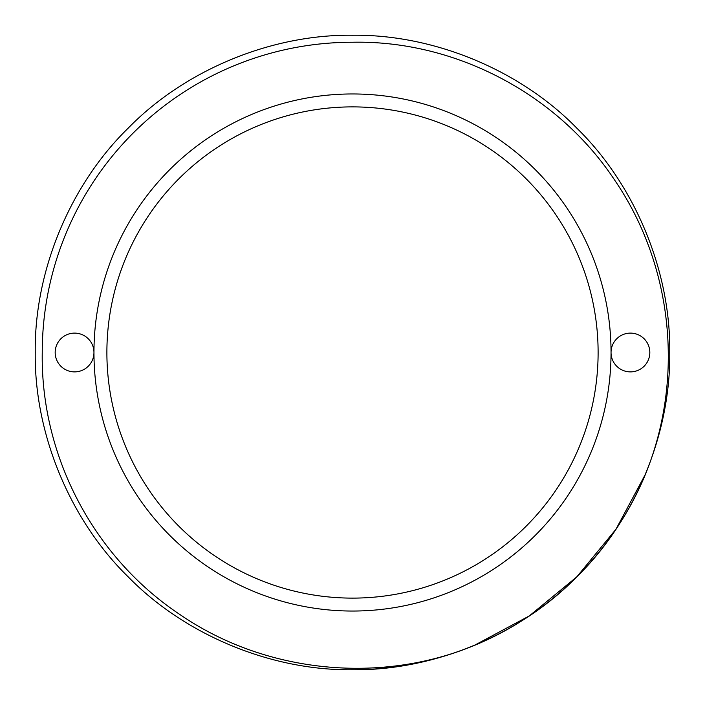 <?xml version="1.0" encoding="UTF-8"?>
<svg xmlns="http://www.w3.org/2000/svg" width="705" height="705" viewBox="0 0 705 705"><rect width="100%" height="100%" fill="white"/><g stroke="black" fill="none" stroke-linecap="round" stroke-linejoin="round"><path stroke-width="1.06" d="M352.5 598.113A245.613 245.613 0 0 0 598.113 352.5A245.613 245.613 0 0 0 352.5 106.887A245.613 245.613 0 0 0 106.887 352.5A245.613 245.613 0 0 0 352.5 598.113A245.613 245.613 0 0 1 106.887 352.5A245.613 245.613 0 0 1 352.5 106.887M630.437 333.113A19.387 19.387 0 0 0 611.041 352.5A19.387 19.387 0 0 0 630.437 371.887A19.387 19.387 0 0 0 649.825 352.5A19.387 19.387 0 0 0 630.437 333.113M74.563 333.113A19.387 19.387 0 0 0 55.175 352.5A19.387 19.387 0 0 0 74.563 371.887A19.387 19.387 0 0 0 93.959 352.5A19.387 19.387 0 0 0 74.563 333.113M352.5 42.247A310.253 310.253 0 0 0 42.247 352.5C40.582 456.17 93.633 557.038 179.669 614.363C264.824 673.037 379.616 684.449 473.91 645.604C550.878 614.081 614.081 550.878 645.604 473.91C684.608 377.906 672.834 264.824 614.302 179.581C557.162 93.483 454.549 40.106 352.5 42.247M645.604 473.91L615.95 529.261L576.831 576.831L529.261 615.95L473.91 645.604C434.227 661.766 393.76 669.821 352.5 669.75C271.31 670.781 184.851 634.967 128.169 576.831C70.033 520.149 34.219 433.69 35.25 352.5C34.219 271.31 70.033 184.851 128.169 128.169C184.851 70.033 271.31 34.219 352.5 35.25C433.69 34.219 520.149 70.033 576.831 128.169C634.967 184.851 670.781 271.31 669.75 352.5C670.781 433.69 634.967 520.149 576.831 576.831C520.149 634.967 433.69 670.781 352.5 669.75C271.31 670.781 184.851 634.967 128.169 576.831C70.033 520.149 34.219 433.69 35.25 352.5C34.219 271.31 70.033 184.851 128.169 128.169C184.851 70.033 271.31 34.219 352.5 35.25C433.69 34.219 520.149 70.033 576.831 128.169C634.967 184.851 670.781 271.31 669.75 352.5C670.781 433.69 634.967 520.149 576.831 576.831C547.697 606.053 513.39 628.975 473.91 645.604M352.5 93.959A258.541 258.541 0 0 1 611.041 352.5A258.541 258.541 0 0 1 352.5 611.041A258.541 258.541 0 0 1 93.959 352.5A258.541 258.541 0 0 1 352.5 93.959"/></g></svg>
